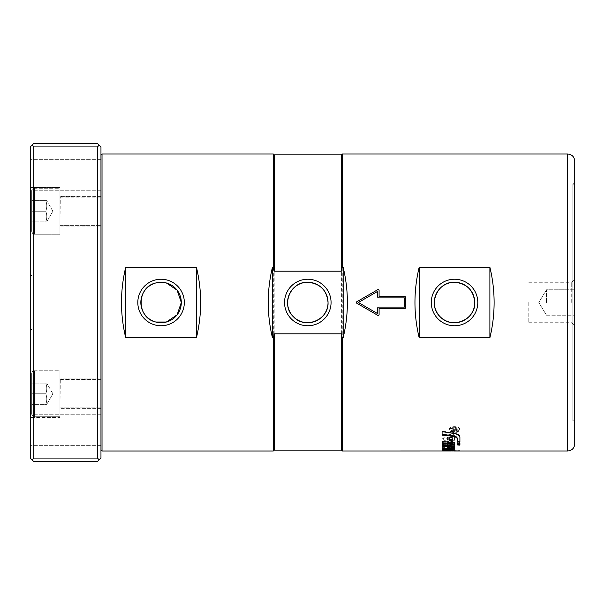 <?xml version="1.0" encoding="UTF-8"?>
<svg xmlns="http://www.w3.org/2000/svg" width="605" height="605" viewBox="0 0 605 605"><rect width="100%" height="100%" fill="white"/><g stroke="black" fill="none" stroke-linecap="round" stroke-linejoin="round"><path stroke-width="0.45" stroke-dasharray="3.02 2.27" d="M444.388 450.778L444.388 449.923L446.762 449.795L452.147 450.271L442.104 450.294L459.906 450.188L454.431 450.279L446.263 449.175L442.104 449.515L442.845 449.999M459.906 450.891L459.906 450.188L459.906 450.997L454.431 450.952M452.147 450.271L452.147 450.975M442.104 450.173L442.104 450.884L442.104 450.294L452.147 450.294M452.147 450.967L451.39 450.975M454.431 450.279L454.431 450.99M454.431 449.939L454.431 450.642M442.104 438.103L447.579 437.4L447.579 439.54L445.741 440.425L443.964 439.956L443.964 438.98L442.104 440.168L442.104 441.733L445.265 442.421C447.874 442.119 449.25 441.484 449.409 440.516L449.409 437.165L452.903 437.476L452.903 438.648L451.459 439.457L451.459 441.423L454.431 439.699L454.431 435.592C454.113 434.685 452.926 434.299 450.861 434.443L442.104 435.661L442.104 438.746L447.579 438.05L447.579 440.198L445.741 441.083L443.964 440.614L443.964 439.638L442.104 440.826L442.104 442.399L445.265 443.094C447.874 442.792 449.25 442.149 449.409 441.174L449.409 437.808L452.903 438.126L452.903 439.306L451.459 440.115L451.459 442.089L454.431 440.349L454.431 436.228C454.113 435.32 452.926 434.935 450.861 435.071L442.104 436.303L442.104 438.746M447.579 437.4L447.579 438.05M442.104 435.661L442.104 436.303M454.431 435.592L454.431 436.228M454.431 439.699L454.431 440.349M451.459 441.423L451.459 442.089M451.459 439.457L451.459 440.115M452.903 438.648L452.903 439.306M452.903 437.476L452.903 438.126M449.409 437.165L449.409 437.808M449.409 440.516L449.409 441.174M442.104 441.733L442.104 442.399M442.104 440.168L442.104 440.826M443.964 438.98L443.964 439.638M443.964 439.956L443.964 440.614M447.579 439.54L447.579 440.198M459.906 442.195L459.906 436.515C459.679 434.768 457.66 433.543 453.856 432.84L442.104 431.047L442.104 434.882M457.168 441.234L457.168 441.892M459.906 436.515L459.906 437.15M442.104 431.047L442.104 431.667M449.333 450.15L442.104 450.052L442.104 449.22L445.756 448.328L445.756 449.144L443.934 449.719L452.374 449.507L450.294 448.963L448.04 449.523L448.04 448.184L449.674 448.093C452.419 448.033 454.007 448.214 454.431 448.645L454.431 449.689L449.333 450.15L449.333 450.861L454.431 450.392L454.431 449.349C454.007 448.918 452.419 448.728 449.674 448.789L448.04 448.88L448.04 450.226L450.294 449.659L452.374 450.211L443.934 450.423L445.756 449.848L445.756 449.031L442.104 449.923L442.104 450.755L449.333 450.861M442.104 450.052L442.104 450.755M442.104 449.22L442.104 449.923M445.756 448.328L445.756 449.031M445.756 449.144L445.756 449.848M443.934 449.439L443.934 450.143M443.934 449.719L443.934 450.423M452.374 449.507L452.374 450.211M452.374 449.152L452.374 449.855M449.409 448.993L449.409 449.696M449.409 449.477L449.409 450.18M448.04 449.523L448.04 450.226M448.04 448.184L448.04 448.88M454.431 448.645L454.431 449.349M454.431 449.689L454.431 450.392M454.431 446.165L454.431 447.435L442.104 447.231L442.104 444.849L454.431 442.255L454.431 444.01L443.972 445.961L454.431 446.165L454.431 446.853L443.972 446.649L454.431 444.683L454.431 442.928L442.104 445.53L442.104 447.927L454.431 448.131L454.431 446.853M442.104 446.535L442.104 444.312L454.431 445.356L454.431 448.131M442.104 447.231L442.104 447.927M442.104 444.849L442.104 445.53M454.431 442.255L454.431 442.928M454.431 444.01L454.431 442.845M443.972 445.961L443.972 446.649M459.165 429.353C459.46 432.416 449.356 432.416 449.651 429.353C449.356 426.154 459.46 426.154 459.165 429.353L459.165 429.966C459.46 433.044 449.356 433.044 449.651 429.966C449.356 426.744 459.46 426.744 459.165 429.966M459.702 429.353C460.027 425.784 448.789 425.784 449.122 429.353C448.789 432.757 460.027 432.757 459.702 429.353L459.702 429.966C460.027 426.374 448.789 426.374 449.122 429.966C448.789 433.377 460.027 433.377 459.702 429.966M454.416 448.403L454.431 447.776L452.154 447.057L449.78 447.738L442.104 447.269L442.104 449.031M452.154 447.057L452.154 447.745M454.431 447.776L454.431 448.464M452.154 447.413L452.154 448.101M442.104 447.269L442.104 447.965M454.431 448.365L454.431 449.061M454.431 445.356L454.431 446.036M442.104 444.312L442.104 444.985M442.104 443.48L442.104 440.856L454.431 442.179M442.104 440.856L442.104 441.521M448.948 440.137L448.948 436.606L452.147 437.022L452.147 440.508M452.147 437.022L452.147 437.672M448.948 436.606L448.948 437.249M459.906 445.151L459.906 442.731L457.622 442.505L457.622 444.947M457.622 442.505L457.622 443.17M459.906 442.731L459.906 443.405M454.741 430.11L454.741 429.293L455.701 428.574L456.616 429.202L456.616 430.11L454.741 430.11L454.741 430.722L454.741 429.898L455.701 429.172L456.616 429.807L456.616 430.722L454.741 430.722M456.616 430.11L456.616 430.722M454.741 429.293L454.741 429.898M456.616 429.202L456.616 429.807M451.572 430.11L457.244 430.488L457.244 429.217L455.701 428.166L454.151 428.998L451.572 427.924L451.572 428.416L454.09 429.671L454.09 430.11L451.572 430.11L451.572 431.1L457.244 431.1L457.244 429.822L455.701 428.771L454.151 429.603L451.572 428.529L451.572 429.021L454.09 430.284L454.09 430.722L451.572 430.722M451.572 430.488L451.572 431.1M454.09 430.11L454.09 430.722M454.09 429.671L454.09 430.284M454.068 429.459L454.068 430.064M451.572 428.416L451.572 429.021M451.572 427.924L451.572 428.529M453.871 428.764L453.871 429.368M454.151 428.998L454.151 429.603M457.244 429.217L457.244 429.822M457.244 430.488L457.244 431.1M342.279 450.997L342.279 154.003M31.664 373.603L31.664 413.911L31.664 373.603C31.831 371.886 32.776 370.941 34.493 370.774L59.948 370.774L59.948 416.739L59.948 370.774L59.948 416.739L59.948 370.774L34.493 370.774L34.493 416.739L34.493 370.774C32.776 370.941 31.831 371.886 31.664 373.603L31.664 413.911L31.664 373.603M31.664 383.147L31.664 404.359L31.664 383.147L31.664 393.757L45.806 393.757C47.084 397.288 47.084 400.828 45.806 404.359L31.664 404.359L31.664 393.757L31.664 404.359L45.806 404.359C47.084 404.359 47.084 404.359 45.806 404.359C47.084 404.359 47.084 404.359 45.806 404.359C47.084 400.828 47.084 397.288 45.806 393.757L31.664 393.757L45.806 393.757C47.084 390.217 47.084 386.686 45.806 383.147C47.084 386.686 47.084 390.217 45.806 393.757C47.084 397.288 47.084 400.828 45.806 404.359C47.084 400.828 47.084 397.288 45.806 393.757C47.084 390.217 47.084 386.686 45.806 383.147L31.664 383.147L45.806 383.147C47.084 383.147 47.084 383.147 45.806 383.147C47.084 383.147 47.084 383.147 45.806 383.147C47.084 386.686 47.084 390.217 45.806 393.757L31.664 393.757L31.664 383.147L45.806 383.147C47.084 383.147 47.084 383.147 45.806 383.147C47.084 383.147 47.084 383.147 45.806 383.147L31.664 383.147M31.664 191.089L31.664 231.397L31.664 191.089C31.831 189.373 32.776 188.427 34.493 188.261L59.948 188.261L59.948 234.226L59.948 188.261L59.948 234.226L59.948 188.261L34.493 188.261L34.493 234.226L34.493 188.261C32.776 188.427 31.831 189.373 31.664 191.089L31.664 231.397L31.664 191.089M31.664 200.641L31.664 221.853L31.664 200.641L31.664 211.243L45.806 211.243C47.084 214.783 47.084 218.314 45.806 221.853L31.664 221.853L31.664 211.243L31.664 221.853L45.806 221.853C47.084 221.853 47.084 221.853 45.806 221.853C47.084 221.853 47.084 221.853 45.806 221.853C47.084 218.314 47.084 214.783 45.806 211.243L31.664 211.243L45.806 211.243C47.084 207.712 47.084 204.172 45.806 200.641C47.084 204.172 47.084 207.712 45.806 211.243C47.084 214.783 47.084 218.314 45.806 221.853C47.084 218.314 47.084 214.783 45.806 211.243C47.084 207.712 47.084 204.172 45.806 200.641L31.664 200.641L45.806 200.641C47.084 200.641 47.084 200.641 45.806 200.641C47.084 200.641 47.084 200.641 45.806 200.641C47.084 204.172 47.084 207.712 45.806 211.243L31.664 211.243L31.664 200.641L45.806 200.641C47.084 200.641 47.084 200.641 45.806 200.641C47.084 200.641 47.084 200.641 45.806 200.641L31.664 200.641M94.955 302.5L94.955 326.957L94.955 302.5M34.077 302.5L34.077 326.957L34.077 302.5M30.25 302.5L30.25 274.216L30.25 302.5M100.967 175.216L100.967 159.66L100.967 175.216M30.25 175.216L30.25 159.66L30.25 175.216M100.967 429.784L100.967 445.34L100.967 429.784M30.25 429.784L30.25 445.34L30.25 429.784M30.25 211.243L30.25 234.937L30.25 211.243M59.948 211.243L59.948 234.937L59.948 211.243M30.25 417.442L30.25 370.063L30.25 417.442L30.25 370.063L30.25 417.442L59.948 417.442L59.948 370.063L59.948 417.442L59.948 370.063L59.948 417.442L30.25 417.442M30.25 187.558L30.25 234.937L30.25 187.558L59.948 187.558L59.948 234.937L59.948 187.558L30.25 187.558M33.789 458.068L32.02 459.838L30.25 458.068L30.25 146.932L33.789 143.393L97.428 143.393L100.967 146.932L100.967 458.068L99.197 459.838L97.428 458.068L97.428 146.932L33.789 146.932L33.789 458.068L97.428 458.068M32.02 145.162L33.789 146.932M99.197 459.838L97.428 461.607L33.789 461.607L32.02 459.838M97.428 146.932L99.197 145.162M100.967 155.061L100.967 449.939L100.967 155.061M574.75 186.174L574.75 418.826L574.75 186.174L572.806 184.23L572.806 420.77L572.806 184.23L574.75 182.286L574.75 422.714L574.75 182.286M273.331 450.997L273.331 154.003M274.216 450.112L274.216 154.888M341.394 450.112L341.394 154.888M574.75 161.074L574.75 443.926M378.382 315.583A0.711 0.711 0 0 0 379.093 314.872L379.093 308.512L405.032 308.512A0.711 0.711 0 0 0 405.743 307.801L405.743 297.199A0.711 0.711 0 0 0 405.69 296.926M405.539 296.7A0.711 0.711 0 0 0 405.032 296.488L379.093 296.488L379.093 290.128A0.711 0.711 0 0 0 378.034 289.515M356.451 302.001A0.711 0.711 0 0 0 356.451 302.999M404.329 307.098L404.329 297.902L378.382 297.902A0.711 0.711 0 0 1 377.679 297.199L377.679 291.353L358.364 302.5L377.679 313.647L377.679 307.801A0.711 0.711 0 0 1 378.382 307.098L404.329 307.098M574.75 302.5L574.75 325.762L574.75 302.5M571.725 302.5L571.725 282.27L571.725 302.5M546.466 302.5L546.466 289.772L546.466 302.5M528.785 302.5L528.785 322.73L528.785 302.5M45.806 221.853C47.084 221.853 47.084 221.853 45.806 221.853C47.084 221.853 47.084 221.853 45.806 221.853L31.664 221.853L45.806 221.853M45.806 404.359C47.084 404.359 47.084 404.359 45.806 404.359C47.084 404.359 47.084 404.359 45.806 404.359L31.664 404.359L45.806 404.359M60.303 379.615L100.967 379.615L100.967 407.899L100.967 379.615L100.967 407.899L100.967 379.615L59.948 379.259L59.948 408.254L60.303 379.615M59.948 378.904L59.948 408.602L59.948 378.904L59.948 408.602L59.948 378.904L100.967 378.904L100.967 408.602L100.967 378.904L100.967 408.602L100.967 378.904L59.948 378.904M60.303 197.101L100.967 197.101L100.967 226.096L100.967 196.398L100.967 225.385L100.967 197.101L59.948 196.746L59.948 225.741L60.303 197.101M100.967 211.243L100.967 226.096L100.967 211.243M446.263 449.175L446.263 449.878M449.333 449.296L449.333 449.991M450.861 434.443L450.861 435.071M451.693 441.378L451.693 442.043M451.118 436.946L451.118 437.589M445.265 442.421L445.265 443.094M445.076 442.444L445.076 443.117M445.741 440.425L445.741 441.083M445.832 440.417L445.832 441.075M453.856 432.84L453.856 433.46M446.263 450.196L446.263 450.899M446.308 449.863L446.308 450.566M450.46 449.757L450.46 450.46M450.294 448.963L450.294 449.659M449.674 448.093L449.674 448.789M449.78 447.738L449.78 448.434M455.701 428.574L455.701 429.172M452.752 428.809L452.752 429.414M453.115 428.438L453.115 429.043M455.701 428.166L455.701 428.771M567.679 450.997L567.679 154.003M102.026 154.003L102.026 450.997M453.122 450.294L459.906 450.294M449.651 429.966L449.651 429.353M449.122 429.353L449.122 429.966M34.493 416.739C33.812 416.172 33.267 418.002 31.664 413.911C33.267 418.002 33.812 416.172 34.493 416.739L59.948 416.739L34.493 416.739M52.877 393.757L46.751 383.147L52.877 393.757L46.751 404.359L52.877 393.757M34.493 234.226C33.358 234.543 32.413 233.598 31.664 231.397C32.867 233.946 33.812 234.891 34.493 234.226L59.948 234.226L34.493 234.226M52.877 211.243L46.751 200.641L52.877 211.243L46.751 221.853L52.877 211.243M94.955 278.043L34.077 278.043L30.25 274.216M94.955 326.957L34.077 326.957L30.25 330.784M100.967 159.66L30.25 159.66L100.967 159.66M100.967 190.772L30.25 190.772L100.967 190.772M100.967 414.228L30.25 414.228L100.967 414.228M100.967 445.34L30.25 445.34L100.967 445.34M59.948 234.937L30.25 234.937L59.948 234.937M59.948 370.063L30.25 370.063L59.948 370.063M574.75 418.826L572.806 420.77L574.75 422.714M528.785 322.73L571.725 322.73L574.75 325.762M528.785 282.27L571.725 282.27L574.75 279.238M546.466 315.228L574.75 315.228L546.466 315.228L538.813 302.5L546.466 289.772L574.75 289.772L546.466 289.772L538.813 302.5L546.466 315.228M60.303 407.899L100.967 407.899L60.303 407.899M100.967 408.602L59.948 408.602L100.967 408.602M60.303 225.385L100.967 225.385L60.303 225.385M100.967 196.398L59.948 196.398L100.967 196.398M100.967 226.096L59.948 226.096L100.967 226.096"/><path stroke-width="0.91" d="M442.104 449.848L444.388 450.067M452.147 450.18L452.147 450.778L444.388 450.634L444.546 449.87M442.104 450.218L449.333 449.991L454.431 450.99L567.679 450.997C571.975 450.581 574.334 448.222 574.75 443.926L574.75 161.074C574.334 156.778 571.975 154.419 567.679 154.003L567.679 450.997M444.388 450.634L442.104 450.551M442.104 450.884L452.147 450.778M454.431 450.952L452.147 450.967M451.39 450.975L342.279 450.997L342.279 337.741L341.394 333.809L274.216 333.809L273.331 337.741L273.331 450.997L274.216 450.112L341.394 450.112L342.279 450.997M442.104 434.254L453.024 435.781C455.633 436.22 457.009 436.992 457.168 438.111L457.168 441.234L459.906 441.529M459.906 442.195L457.168 441.892L457.168 438.761C457.009 437.642 455.633 436.855 453.024 436.417L442.104 434.882L442.104 431.667L453.856 433.46C457.66 434.171 459.679 435.403 459.906 437.15L459.906 442.195M457.168 438.111L457.168 438.761M442.104 447.269L442.104 448.335L450.861 448.759L454.431 448.365M452.154 447.745L454.431 448.464L454.431 449.061L450.861 449.462L442.104 449.031L442.104 447.965L449.78 448.434L452.154 447.745M442.104 445.847L454.431 446.747M454.431 446.036L454.431 447.435L442.104 446.535L442.104 444.985L454.431 446.036M454.431 443.979L442.104 442.807M454.431 442.845L454.431 444.66L442.104 443.48L442.104 441.521L454.431 442.845M452.147 439.858L448.948 439.48M452.147 440.508L448.948 440.137L448.948 437.249L452.147 437.672L452.147 440.508M457.622 444.267L459.906 444.471M457.622 444.947L457.622 443.17L459.906 443.405L459.906 445.151L457.622 444.947M100.967 155.061L102.026 154.003L273.331 154.003L273.331 267.259L274.216 271.191L274.216 154.888L341.394 154.888L342.279 154.003L567.679 154.003M342.279 154.003L342.279 267.259L343.164 267.259C348.79 290.755 348.79 314.245 343.164 337.741L342.279 337.741M489.891 267.259C495.518 290.755 495.518 314.245 489.891 337.741L419.182 337.741C413.548 314.245 413.548 290.755 419.182 267.259L489.891 267.259L489.891 337.741M356.451 302.999A0.711 0.711 0 0 0 356.595 303.113L356.595 301.887L378.034 289.515L379.093 290.128L379.093 296.488L405.032 296.488L405.743 297.199L405.743 307.801L405.032 308.512L379.093 308.512L379.093 314.872L378.034 315.485L356.595 303.113L378.034 315.485A0.711 0.711 0 0 0 378.382 315.583M454.536 282.27C466.826 283.465 473.564 290.211 474.766 302.5C475.696 319.833 451.822 329.695 440.228 316.808C427.342 305.215 437.203 281.34 454.536 282.27M307.801 282.27C320.09 283.465 326.836 290.211 328.039 302.5C328.969 319.833 305.086 329.695 293.493 316.808C280.607 305.215 290.468 281.34 307.801 282.27M166.375 282.974L177.114 290.181L181.303 302.5L177.114 314.819L166.375 322.026L155.765 322.026C136.284 317.867 136.284 287.133 155.765 282.974L161.074 282.27L166.375 282.974M97.428 146.932L97.428 458.068L33.789 458.068L33.789 146.932L97.428 146.932L99.197 145.162L100.967 146.932L100.967 458.068L97.428 461.607L33.789 461.607L32.02 459.838L33.789 458.068M99.197 145.162L97.428 143.393L33.789 143.393L30.25 146.932L30.25 458.068L32.02 459.838M33.789 146.932L32.02 145.162M97.428 458.068L99.197 459.838M274.216 333.809L274.216 450.112M274.216 271.191L341.394 271.191L342.279 267.259M341.394 333.809L341.394 450.112M341.394 154.888L341.394 271.191M125.711 337.741C120.085 314.245 120.085 290.755 125.711 267.259L196.428 267.259C202.055 290.755 202.055 314.245 196.428 337.741L125.711 337.741L125.711 267.259M196.428 337.741L196.428 267.259M184.328 302.5A23.262 23.262 0 0 1 149.443 322.647A23.262 23.262 0 0 1 149.443 282.353A23.262 23.262 0 0 1 184.328 302.5M273.331 337.741L272.447 337.741C266.82 314.245 266.82 290.755 272.447 267.259L273.331 267.259M272.447 337.741L272.447 267.259M343.164 337.741L343.164 267.259M331.064 302.5A23.262 23.262 0 0 1 296.17 322.647A23.262 23.262 0 0 1 296.17 282.353A23.262 23.262 0 0 1 331.064 302.5M419.182 337.741L419.182 267.259M477.799 302.5A23.262 23.262 0 0 1 442.905 322.647A23.262 23.262 0 0 1 442.905 282.353A23.262 23.262 0 0 1 477.799 302.5M328.039 302.5A20.23 20.23 0 0 0 297.69 284.978A20.23 20.23 0 0 0 297.69 320.022A20.23 20.23 0 0 0 328.039 302.5M181.303 302.5A20.23 20.23 0 0 0 150.955 284.978A20.23 20.23 0 0 0 150.955 320.022A20.23 20.23 0 0 0 181.303 302.5M474.766 302.5A20.23 20.23 0 0 0 444.418 284.978A20.23 20.23 0 0 0 444.418 320.022A20.23 20.23 0 0 0 474.766 302.5M404.329 307.098L404.329 297.902L378.382 297.902L377.679 297.199L377.679 291.353L358.364 302.5L377.679 313.647L377.679 307.801L378.382 307.098L404.329 307.098M378.034 289.515L356.595 301.887A0.711 0.711 0 0 0 356.451 302.001M446.762 449.901L446.762 450.498M449.916 450.022L449.916 450.574M453.024 435.781L453.024 436.417M450.861 448.759L450.861 449.462M273.331 450.997L102.026 450.997L102.026 154.003M452.147 450.294L453.122 450.294M274.216 154.888L273.331 154.003M102.026 450.997L100.967 449.939"/></g></svg>
